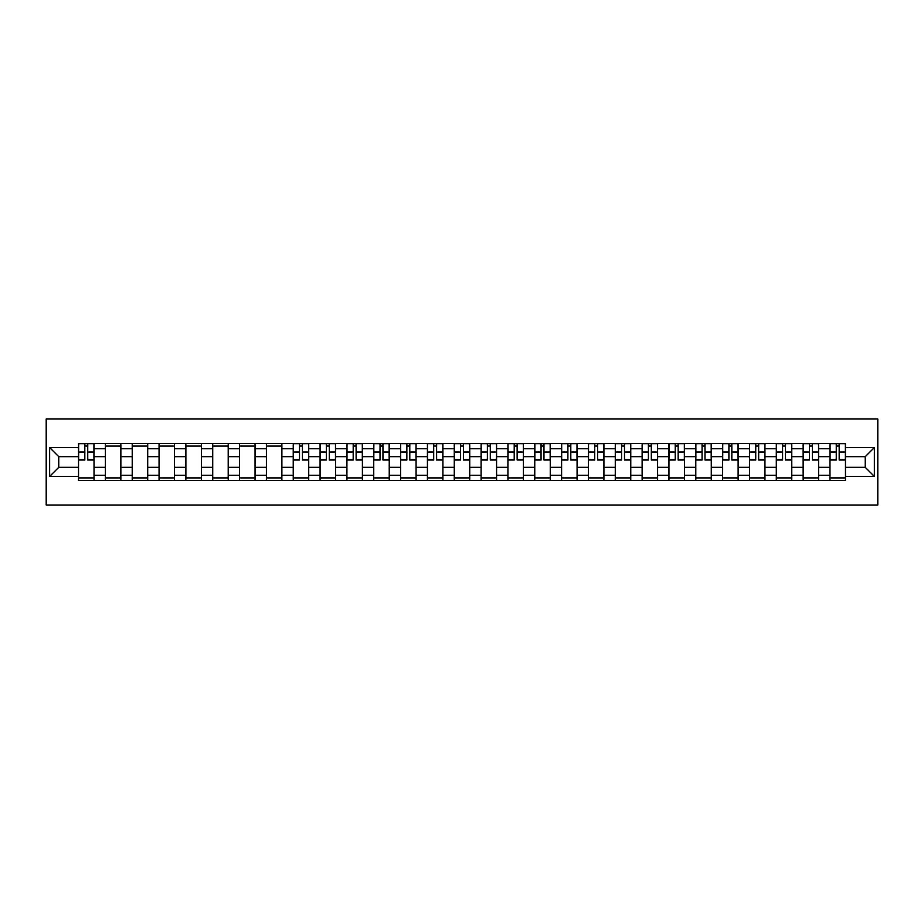 <?xml version="1.0" encoding="UTF-8"?>
<svg xmlns="http://www.w3.org/2000/svg" width="924" height="924" viewBox="0 0 924 924"><rect width="100%" height="100%" fill="white"/><g stroke="black" fill="none" stroke-linecap="round" stroke-linejoin="round"><path stroke-width="1.39" d="M46.2 505.012L877.8 505.012L877.8 418.988L46.2 418.988L46.2 505.012M105.382 480.492L105.382 448.752L94.029 448.752L94.029 480.492M94.029 448.752L94.029 443.508M105.382 448.752L105.382 443.508M120.859 443.508L120.859 480.492M132.213 480.492L132.213 443.508M147.701 443.508L147.701 480.492M159.055 480.492L159.055 443.508M174.532 443.508L174.532 480.492M185.886 480.492L185.886 443.508M201.374 443.508L201.374 480.492M212.728 480.492L212.728 443.508M228.205 443.508L228.205 480.492M239.559 480.492L239.559 443.508M255.047 443.508L255.047 480.492M266.401 480.492L266.401 443.508M281.878 443.508L281.878 480.492M293.231 480.492L293.231 443.508M308.72 443.508L308.72 480.492M320.074 480.492L320.074 443.508M335.562 443.508L335.562 480.492M346.916 480.492L346.916 443.508M362.393 443.508L362.393 480.492M373.746 480.492L373.746 443.508M389.235 443.508L389.235 480.492M400.589 480.492L400.589 443.508M416.066 443.508L416.066 480.492M427.419 480.492L427.419 443.508M442.908 443.508L442.908 480.492M454.262 480.492L454.262 443.508M469.738 443.508L469.738 480.492M481.092 480.492L481.092 443.508M496.581 443.508L496.581 480.492M507.934 480.492L507.934 443.508M523.411 443.508L523.411 480.492M534.765 480.492L534.765 443.508M550.254 443.508L550.254 480.492M561.607 480.492L561.607 443.508M577.084 443.508L577.084 480.492M588.438 480.492L588.438 443.508M603.926 443.508L603.926 480.492M615.28 480.492L615.28 443.508M630.769 443.508L630.769 480.492M642.122 480.492L642.122 443.508M657.599 443.508L657.599 480.492M668.953 480.492L668.953 443.508M684.441 443.508L684.441 480.492M695.795 480.492L695.795 443.508M711.272 443.508L711.272 480.492M722.626 480.492L722.626 443.508M738.114 443.508L738.114 480.492M749.468 480.492L749.468 443.508M764.945 443.508L764.945 480.492M776.299 480.492L776.299 443.508M791.787 443.508L791.787 480.492M803.141 480.492L803.141 443.508M818.618 443.508L818.618 480.492M829.971 480.492L829.971 443.508M829.971 467.336L818.618 467.336M803.141 467.336L791.787 467.336M776.299 467.336L764.945 467.336M749.468 467.336L738.114 467.336M722.626 467.336L711.272 467.336M695.795 467.336L684.441 467.336M668.953 467.336L657.599 467.336M642.122 467.336L630.769 467.336M615.28 467.336L603.926 467.336M588.438 467.336L577.084 467.336M561.607 467.336L550.254 467.336M534.765 467.336L523.411 467.336M507.934 467.336L496.581 467.336M481.092 467.336L469.738 467.336M454.262 467.336L442.908 467.336M427.419 467.336L416.066 467.336M400.589 467.336L389.235 467.336M373.746 467.336L362.393 467.336M346.916 467.336L335.562 467.336M320.074 467.336L308.72 467.336M293.231 467.336L281.878 467.336M266.401 467.336L255.047 467.336M239.559 467.336L228.205 467.336M212.728 467.336L201.374 467.336M185.886 467.336L174.532 467.336M159.055 467.336L147.701 467.336M132.213 467.336L120.859 467.336M105.382 467.336L94.029 467.336M829.971 456.664L818.618 456.664M803.141 456.664L791.787 456.664M776.299 456.664L764.945 456.664M749.468 456.664L738.114 456.664M722.626 456.664L711.272 456.664M695.795 456.664L684.441 456.664M668.953 456.664L657.599 456.664M642.122 456.664L630.769 456.664M615.28 456.664L603.926 456.664M588.438 456.664L577.084 456.664M561.607 456.664L550.254 456.664M534.765 456.664L523.411 456.664M507.934 456.664L496.581 456.664M481.092 456.664L469.738 456.664M454.262 456.664L442.908 456.664M427.419 456.664L416.066 456.664M400.589 456.664L389.235 456.664M373.746 456.664L362.393 456.664M346.916 456.664L335.562 456.664M320.074 456.664L308.72 456.664M293.231 456.664L281.878 456.664M266.401 456.664L255.047 456.664M239.559 456.664L228.205 456.664M212.728 456.664L201.374 456.664M185.886 456.664L174.532 456.664M159.055 456.664L147.701 456.664M132.213 456.664L120.859 456.664M105.382 456.664L94.029 456.664M58.755 467.336L78.54 467.336L78.54 456.664L58.755 456.664L58.755 467.336L49.642 476.449L49.642 447.551L78.54 447.551L78.54 456.664M845.46 456.664L845.46 467.336L865.245 467.336L865.245 456.664L845.46 456.664L845.46 443.508L78.54 443.508L78.54 447.551M845.46 447.551L874.358 447.551L874.358 476.449L845.46 476.449L845.46 467.336M78.54 467.336L78.54 480.492L845.46 480.492L845.46 476.449M78.54 476.449L49.642 476.449M94.029 477.916L78.54 477.916M84.823 446.084L87.745 446.084M120.859 477.916L105.382 477.916M105.382 446.084L120.859 446.084M147.701 477.916L132.213 477.916M132.213 446.084L147.701 446.084M174.532 477.916L159.055 477.916M159.055 446.084L174.532 446.084M201.374 477.916L185.886 477.916M185.886 446.084L201.374 446.084M228.205 477.916L212.728 477.916M212.728 446.084L228.205 446.084M255.047 477.916L239.559 477.916M239.559 446.084L255.047 446.084M281.878 477.916L266.401 477.916M266.401 446.084L281.878 446.084M308.72 477.916L293.231 477.916M299.515 446.084L302.437 446.084M335.562 477.916L320.074 477.916M326.357 446.084L329.279 446.084M362.393 477.916L346.916 477.916M353.187 446.084L356.11 446.084M389.235 477.916L373.746 477.916M380.03 446.084L382.952 446.084M416.066 477.916L400.589 477.916M406.86 446.084L409.794 446.084M442.908 477.916L427.419 477.916M433.702 446.084L436.625 446.084M469.738 477.916L454.262 477.916M460.533 446.084L463.467 446.084M496.581 477.916L481.092 477.916M487.375 446.084L490.298 446.084M523.411 477.916L507.934 477.916M514.206 446.084L517.14 446.084M550.254 477.916L534.765 477.916M541.048 446.084L543.97 446.084M577.084 477.916L561.607 477.916M567.89 446.084L570.813 446.084M603.926 477.916L588.438 477.916M594.721 446.084L597.643 446.084M630.769 477.916L615.28 477.916M621.563 446.084L624.485 446.084M657.599 477.916L642.122 477.916M648.394 446.084L651.316 446.084M684.441 477.916L668.953 477.916M675.236 446.084L678.158 446.084M711.272 477.916L695.795 477.916M702.067 446.084L704.989 446.084M738.114 477.916L722.626 477.916M728.909 446.084L731.831 446.084M764.945 477.916L749.468 477.916M755.74 446.084L758.673 446.084M791.787 477.916L776.299 477.916M782.582 446.084L785.504 446.084M818.618 477.916L803.141 477.916M809.412 446.084L812.346 446.084M845.46 477.916L829.971 477.916M836.255 446.084L839.177 446.084M49.642 447.551L58.755 456.664M865.245 467.336L874.358 476.449M865.245 456.664L874.358 447.551M87.745 460.025L87.745 443.682L93.936 443.682L93.936 460.025L87.745 460.025M84.823 445.911L87.745 445.911M84.823 443.682L78.632 443.682L78.632 460.025L84.823 460.025L84.823 443.682L87.745 443.682M302.437 460.025L302.437 443.682L308.639 443.682L308.639 460.025L302.437 460.025M299.515 445.911L302.437 445.911M299.515 443.682L293.324 443.682L293.324 460.025L299.515 460.025L299.515 443.682L302.437 443.682M329.279 460.025L329.279 443.682L335.47 443.682L335.47 460.025L329.279 460.025M326.357 445.911L329.279 445.911M326.357 443.682L320.154 443.682L320.154 460.025L326.357 460.025L326.357 443.682L329.279 443.682M356.11 460.025L356.11 443.682L362.312 443.682L362.312 460.025L356.11 460.025M353.187 445.911L356.11 445.911M353.187 443.682L346.997 443.682L346.997 460.025L353.187 460.025L353.187 443.682L356.11 443.682M382.952 460.025L382.952 443.682L389.143 443.682L389.143 460.025L382.952 460.025M380.03 445.911L382.952 445.911M380.03 443.682L373.839 443.682L373.839 460.025L380.03 460.025L380.03 443.682L382.952 443.682M409.794 460.025L409.794 443.682L415.985 443.682L415.985 460.025L409.794 460.025M406.86 445.911L409.794 445.911M406.86 443.682L400.669 443.682L400.669 460.025L406.86 460.025L406.86 443.682L409.794 443.682M436.625 460.025L436.625 443.682L442.815 443.682L442.815 460.025L436.625 460.025M433.702 445.911L436.625 445.911M433.702 443.682L427.512 443.682L427.512 460.025L433.702 460.025L433.702 443.682L436.625 443.682M463.467 460.025L463.467 443.682L469.658 443.682L469.658 460.025L463.467 460.025M460.533 445.911L463.467 445.911M460.533 443.682L454.342 443.682L454.342 460.025L460.533 460.025L460.533 443.682L463.467 443.682M490.298 460.025L490.298 443.682L496.488 443.682L496.488 460.025L490.298 460.025M487.375 445.911L490.298 445.911M487.375 443.682L481.185 443.682L481.185 460.025L487.375 460.025L487.375 443.682L490.298 443.682M517.14 460.025L517.14 443.682L523.331 443.682L523.331 460.025L517.14 460.025M514.206 445.911L517.14 445.911M514.206 443.682L508.015 443.682L508.015 460.025L514.206 460.025L514.206 443.682L517.14 443.682M543.97 460.025L543.97 443.682L550.161 443.682L550.161 460.025L543.97 460.025M541.048 445.911L543.97 445.911M541.048 443.682L534.857 443.682L534.857 460.025L541.048 460.025L541.048 443.682L543.97 443.682M570.813 460.025L570.813 443.682L577.003 443.682L577.003 460.025L570.813 460.025M567.89 445.911L570.813 445.911M567.89 443.682L561.688 443.682L561.688 460.025L567.89 460.025L567.89 443.682L570.813 443.682M597.643 460.025L597.643 443.682L603.846 443.682L603.846 460.025L597.643 460.025M594.721 445.911L597.643 445.911M594.721 443.682L588.53 443.682L588.53 460.025L594.721 460.025L594.721 443.682L597.643 443.682M624.485 460.025L624.485 443.682L630.676 443.682L630.676 460.025L624.485 460.025M621.563 445.911L624.485 445.911M621.563 443.682L615.361 443.682L615.361 460.025L621.563 460.025L621.563 443.682L624.485 443.682M651.316 460.025L651.316 443.682L657.518 443.682L657.518 460.025L651.316 460.025M648.394 445.911L651.316 445.911M648.394 443.682L642.203 443.682L642.203 460.025L648.394 460.025L648.394 443.682L651.316 443.682M678.158 460.025L678.158 443.682L684.349 443.682L684.349 460.025L678.158 460.025M675.236 445.911L678.158 445.911M675.236 443.682L669.045 443.682L669.045 460.025L675.236 460.025L675.236 443.682L678.158 443.682M704.989 460.025L704.989 443.682L711.191 443.682L711.191 460.025L704.989 460.025M702.067 445.911L704.989 445.911M702.067 443.682L695.876 443.682L695.876 460.025L702.067 460.025L702.067 443.682L704.989 443.682M731.831 460.025L731.831 443.682L738.022 443.682L738.022 460.025L731.831 460.025M728.909 445.911L731.831 445.911M728.909 443.682L722.718 443.682L722.718 460.025L728.909 460.025L728.909 443.682L731.831 443.682M758.673 460.025L758.673 443.682L764.864 443.682L764.864 460.025L758.673 460.025M755.74 445.911L758.673 445.911M755.74 443.682L749.549 443.682L749.549 460.025L755.74 460.025L755.74 443.682L758.673 443.682M785.504 460.025L785.504 443.682L791.695 443.682L791.695 460.025L785.504 460.025M782.582 445.911L785.504 445.911M782.582 443.682L776.391 443.682L776.391 460.025L782.582 460.025L782.582 443.682L785.504 443.682M812.346 460.025L812.346 443.682L818.537 443.682L818.537 460.025L812.346 460.025M809.412 445.911L812.346 445.911M809.412 443.682L803.222 443.682L803.222 460.025L809.412 460.025L809.412 443.682L812.346 443.682M839.177 460.025L839.177 443.682L845.368 443.682L845.368 460.025L839.177 460.025M836.255 445.911L839.177 445.911M836.255 443.682L830.064 443.682L830.064 460.025L836.255 460.025L836.255 443.682L839.177 443.682M803.141 448.752L791.787 448.752M776.299 448.752L764.945 448.752M749.468 448.752L738.114 448.752M722.626 448.752L711.272 448.752M695.795 448.752L684.441 448.752M668.953 448.752L657.599 448.752M642.122 448.752L630.769 448.752M615.28 448.752L603.926 448.752M588.438 448.752L577.084 448.752M561.607 448.752L550.254 448.752M534.765 448.752L523.411 448.752M507.934 448.752L496.581 448.752M481.092 448.752L469.738 448.752M454.262 448.752L442.908 448.752M427.419 448.752L416.066 448.752M400.589 448.752L389.235 448.752M373.746 448.752L362.393 448.752M346.916 448.752L335.562 448.752M320.074 448.752L308.72 448.752M293.231 448.752L281.878 448.752M266.401 448.752L255.047 448.752M239.559 448.752L228.205 448.752M212.728 448.752L201.374 448.752M185.886 448.752L174.532 448.752M159.055 448.752L147.701 448.752M132.213 448.752L120.859 448.752M829.971 448.752L818.618 448.752M803.141 475.248L791.787 475.248M776.299 475.248L764.945 475.248M749.468 475.248L738.114 475.248M722.626 475.248L711.272 475.248M695.795 475.248L684.441 475.248M668.953 475.248L657.599 475.248M642.122 475.248L630.769 475.248M615.28 475.248L603.926 475.248M588.438 475.248L577.084 475.248M561.607 475.248L550.254 475.248M534.765 475.248L523.411 475.248M507.934 475.248L496.581 475.248M481.092 475.248L469.738 475.248M454.262 475.248L442.908 475.248M427.419 475.248L416.066 475.248M400.589 475.248L389.235 475.248M373.746 475.248L362.393 475.248M346.916 475.248L335.562 475.248M320.074 475.248L308.72 475.248M293.231 475.248L281.878 475.248M266.401 475.248L255.047 475.248M239.559 475.248L228.205 475.248M212.728 475.248L201.374 475.248M185.886 475.248L174.532 475.248M159.055 475.248L147.701 475.248M132.213 475.248L120.859 475.248M105.382 475.248L94.029 475.248M829.971 475.248L818.618 475.248M87.745 459.424L93.936 459.424M87.745 452.032L93.936 452.032M78.632 459.424L84.823 459.424M78.632 452.032L84.823 452.032M302.437 459.424L308.639 459.424M302.437 452.032L308.639 452.032M293.324 459.424L299.515 459.424M293.324 452.032L299.515 452.032M329.279 459.424L335.47 459.424M329.279 452.032L335.47 452.032M320.154 459.424L326.357 459.424M320.154 452.032L326.357 452.032M356.11 459.424L362.312 459.424M356.11 452.032L362.312 452.032M346.997 459.424L353.187 459.424M346.997 452.032L353.187 452.032M382.952 459.424L389.143 459.424M382.952 452.032L389.143 452.032M373.839 459.424L380.03 459.424M373.839 452.032L380.03 452.032M409.794 459.424L415.985 459.424M409.794 452.032L415.985 452.032M400.669 459.424L406.86 459.424M400.669 452.032L406.86 452.032M436.625 459.424L442.815 459.424M436.625 452.032L442.815 452.032M427.512 459.424L433.702 459.424M427.512 452.032L433.702 452.032M463.467 459.424L469.658 459.424M463.467 452.032L469.658 452.032M454.342 459.424L460.533 459.424M454.342 452.032L460.533 452.032M490.298 459.424L496.488 459.424M490.298 452.032L496.488 452.032M481.185 459.424L487.375 459.424M481.185 452.032L487.375 452.032M517.14 459.424L523.331 459.424M517.14 452.032L523.331 452.032M508.015 459.424L514.206 459.424M508.015 452.032L514.206 452.032M543.97 459.424L550.161 459.424M543.97 452.032L550.161 452.032M534.857 459.424L541.048 459.424M534.857 452.032L541.048 452.032M570.813 459.424L577.003 459.424M570.813 452.032L577.003 452.032M561.688 459.424L567.89 459.424M561.688 452.032L567.89 452.032M597.643 459.424L603.846 459.424M597.643 452.032L603.846 452.032M588.53 459.424L594.721 459.424M588.53 452.032L594.721 452.032M624.485 459.424L630.676 459.424M624.485 452.032L630.676 452.032M615.361 459.424L621.563 459.424M615.361 452.032L621.563 452.032M651.316 459.424L657.518 459.424M651.316 452.032L657.518 452.032M642.203 459.424L648.394 459.424M642.203 452.032L648.394 452.032M678.158 459.424L684.349 459.424M678.158 452.032L684.349 452.032M669.045 459.424L675.236 459.424M669.045 452.032L675.236 452.032M704.989 459.424L711.191 459.424M704.989 452.032L711.191 452.032M695.876 459.424L702.067 459.424M695.876 452.032L702.067 452.032M731.831 459.424L738.022 459.424M731.831 452.032L738.022 452.032M722.718 459.424L728.909 459.424M722.718 452.032L728.909 452.032M758.673 459.424L764.864 459.424M758.673 452.032L764.864 452.032M749.549 459.424L755.74 459.424M749.549 452.032L755.74 452.032M785.504 459.424L791.695 459.424M785.504 452.032L791.695 452.032M776.391 459.424L782.582 459.424M776.391 452.032L782.582 452.032M812.346 459.424L818.537 459.424M812.346 452.032L818.537 452.032M803.222 459.424L809.412 459.424M803.222 452.032L809.412 452.032M839.177 459.424L845.368 459.424M839.177 452.032L845.368 452.032M830.064 459.424L836.255 459.424M830.064 452.032L836.255 452.032"/></g></svg>
